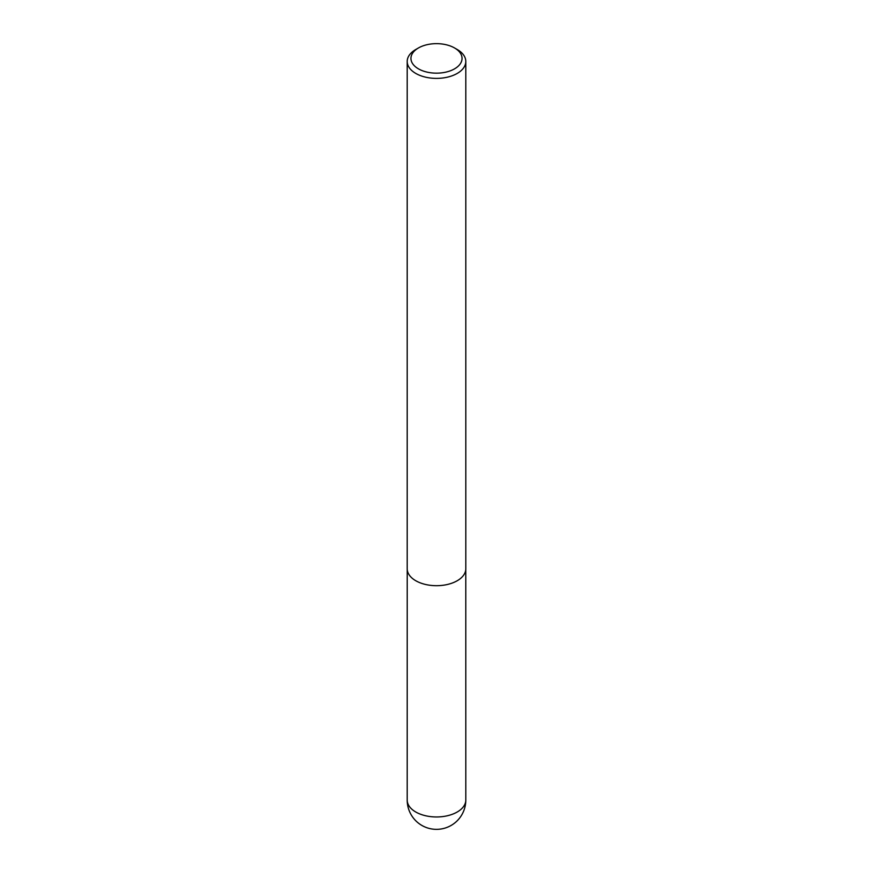<?xml version="1.0" encoding="UTF-8"?>
<svg xmlns="http://www.w3.org/2000/svg" width="873" height="873" viewBox="0 0 873 873"><rect width="100%" height="100%" fill="white"/><g stroke="black" fill="none" stroke-linecap="round" stroke-linejoin="round"><path stroke-width="1.31" d="M457.223 49.499L454.571 47.971A25.546 14.754 180 0 1 454.571 68.836A25.546 14.754 180 0 1 418.429 68.836A25.546 14.754 180 0 1 418.429 47.971A25.546 14.754 180 0 1 454.571 47.971L457.223 49.499A29.3 16.914 180 0 1 465.8 61.459A29.3 16.914 180 0 1 436.5 78.384A29.3 16.914 180 0 1 407.2 61.459A29.3 16.914 180 0 1 415.777 49.499L418.429 47.971M465.8 61.459L465.8 568.781A29.3 16.914 180 0 1 436.5 585.696A29.3 16.914 180 0 1 407.2 568.781L407.2 61.459M465.8 800.05A29.3 16.914 180 0 1 436.5 816.964A29.3 16.914 180 0 1 407.2 800.05A29.3 29.3 0 0 0 436.5 829.35A29.3 29.3 0 0 0 465.8 800.05L465.778 569.48M407.222 569.48L407.2 800.05"/></g></svg>
